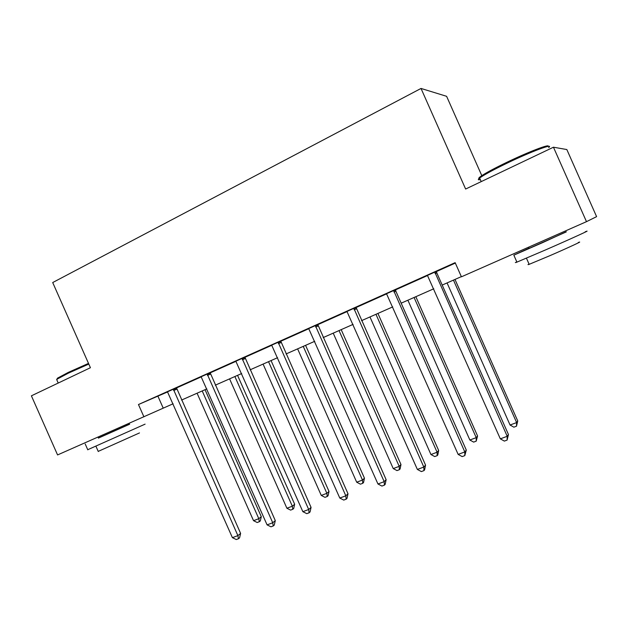 <?xml version="1.0" encoding="UTF-8"?>
<svg xmlns="http://www.w3.org/2000/svg" width="628" height="628" viewBox="0 0 628 628"><rect width="100%" height="100%" fill="white"/><g stroke="black" fill="none" stroke-linecap="round" stroke-linejoin="round"><path stroke-width="0.94" d="M481.802 175.644L446.61 96.312L421.019 88.446L52.705 282.545L90.416 367.718L31.4 395.821L57.572 454.939L173.108 403.78M566.833 149.543L596.6 216.644L586.481 221.66L553.456 147.211L566.833 149.543M586.481 221.66L461.423 276.815L455.143 262.653L138.466 404.526L167.613 391.927M176.468 387.963L201.258 376.863M210.137 372.891L235.979 361.32M244.873 357.332L271.822 345.267M280.732 341.271L308.843 328.687M317.768 324.692L347.103 311.559M356.037 307.555L386.66 293.841M395.609 289.838L427.59 275.511M436.539 271.508L455.339 263.085M436.531 271.335L427.472 275.386M395.593 289.665L386.542 293.723M356.029 307.382L346.986 311.441M317.76 324.527L308.725 328.57M280.724 341.114L271.704 345.149M244.865 357.175L235.869 361.202M210.129 372.734L201.148 376.753M176.452 387.814L167.503 391.817M138.466 404.526L143.922 416.851M421.019 88.446L465.631 189.036L553.456 147.211M181.547 400.06L206.847 388.897M215.294 385.168L241.662 373.542M250.109 369.814L277.6 357.685M286.046 353.957L314.722 341.31M323.169 337.581L353.085 324.386M361.524 320.665L392.751 306.888M401.174 303.167L433.791 288.778M442.198 285.073L461.345 276.626M157.95 396.252L163.217 408.145M434.804 272.018L507.22 436.303L500.328 438.846L427.409 275.331M436.523 271.249L436.805 272.905L508.452 434.505L507.22 436.303L507.102 440.087L504.347 441.099L500.328 438.846M508.452 434.505L507.102 440.087M447.065 282.93L510.062 425.023L516.632 422.573L517.739 420.956L454.986 279.429M517.739 420.956L516.491 426.2L516.632 422.573L453.463 280.104M516.491 426.2L513.869 427.173L510.062 425.023M479.855 178.54C478.151 178.729 478.505 177.959 480.907 176.248C485.632 173.022 494.354 168.328 507.086 162.189C528.556 151.843 550.112 143.6 548.095 146.403M548.676 147.588C554.453 142.917 531.398 151.434 507.314 163.044C494.26 169.34 485.311 174.137 480.483 177.426L479.635 178.046C477.688 179.584 477.916 180.103 480.318 179.592M585.155 231.826C594.064 228.262 571.464 238.609 545.795 249.811L516.923 262.127C514.677 263.006 514.638 262.912 516.805 261.86M566.244 231.756L542.616 242.628L513.837 255.164L529.106 248.154M578.278 242.502C584.699 240.077 568.489 247.62 550.12 255.58L529.176 264.333C527.536 264.93 527.489 264.835 529.043 264.043M566.299 231.889L529.192 248.35C527.975 248.861 527.967 248.837 529.161 248.288M56.928 379.257L57.415 378.205L68.326 372.38L88.501 363.392M88.799 364.059L68.201 373.236L57.022 379.194L56.975 380.223M145.107 424.135L87.739 449.711M129.603 424.12L98.384 437.991M139.494 432.928L98.219 451.391M129.643 424.222L98.431 438.085M393.63 290.458L464.806 451.94L458.142 454.397L386.487 293.661M395.593 289.579L395.876 291.211L466.298 450.072L464.806 451.94L464.806 455.622L462.145 456.595L458.142 454.397M466.298 450.072L464.806 455.622M353.839 308.285L423.814 467.059L417.369 469.438L346.923 311.378M356.029 307.304L425.549 465.12L423.814 467.059L423.931 470.631L421.357 471.581L417.369 469.438M425.549 465.12L424.622 469.846L423.931 470.631M407.894 300.208L469.862 440.008L476.22 437.638L477.563 435.958L415.83 296.706M477.563 435.958L476.197 441.17L476.22 437.638L414.08 297.476M476.197 441.17L473.653 442.112L469.862 440.008M369.963 316.936L430.941 454.523L437.096 452.231L438.666 450.48L377.915 313.427M438.666 450.48L437.802 454.955L437.174 455.661L437.096 452.231L375.96 314.29M437.174 455.661L434.717 456.572L430.941 454.523M315.35 325.524L384.171 481.676L377.946 483.976L308.67 328.515M317.752 324.448L386.134 479.674L384.171 481.676L384.399 485.154L381.91 486.064L377.946 483.976M386.134 479.674L385.184 484.345L384.399 485.154M278.118 342.197L345.824 495.822L339.787 498.043L271.649 345.094M280.716 341.035L347.998 493.765L345.824 495.822L346.146 499.205L343.736 500.084L339.787 498.043M347.998 493.765L347.017 498.365L346.146 499.205M242.078 358.345L308.693 509.512L302.853 511.663L235.814 361.147M244.857 357.096L311.064 507.4L308.693 509.512L309.109 512.801L306.778 513.657L302.853 511.663M311.064 507.4L310.059 511.946L309.109 512.801M333.217 333.146L393.238 468.582L399.204 466.361L400.978 464.547L341.185 329.637M400.978 464.547L400.091 468.967L399.377 469.705L399.204 466.361L339.034 330.587M399.377 469.705L396.998 470.584L393.238 468.582M297.609 348.854L356.696 482.21L362.482 480.051L364.452 478.191L305.577 345.337M364.452 478.191L363.534 482.555L362.741 483.309L362.482 480.051L303.245 346.373M362.741 483.309L360.433 484.164L356.696 482.21M263.077 364.091L321.269 495.421L326.874 493.333L329.025 491.418L271.053 360.574M329.025 491.418L328.083 495.728L327.219 496.505L326.874 493.333L268.541 361.681M327.219 496.505L324.982 497.337L321.269 495.421M207.169 373.982L272.733 522.771L267.073 524.859L201.101 376.698M210.121 372.655L275.292 520.612L272.733 522.771L273.235 525.981L270.974 526.806L267.073 524.859M275.292 520.612L274.255 525.102L273.235 525.981M229.581 378.865L286.894 508.24L292.334 506.207L294.658 504.245L237.549 375.348M294.658 504.245L293.692 508.507L292.766 509.3L292.334 506.207L234.88 376.525M292.766 509.3L290.591 510.109L286.894 508.24M173.336 389.132L237.886 535.621L232.399 537.647L167.456 391.762M176.452 387.735L240.61 533.423L237.886 535.621L238.467 538.745L236.277 539.554L232.399 537.647M240.61 533.423L239.558 537.858L238.467 538.745M197.074 393.207L253.531 520.675L258.815 518.704L261.295 516.703L205.034 389.698M261.295 516.703L260.314 520.918L259.317 521.727L258.815 518.704L202.216 390.938M259.317 521.727L257.205 522.512L253.531 520.675M434.827 272.489L436.546 271.806M435.086 273.604L436.805 272.905M393.654 290.929L395.616 290.128M393.913 292.02L395.876 291.211M353.862 308.74L356.052 307.838M354.121 309.816L356.312 308.905M315.382 325.971L317.784 324.966M315.641 327.023L318.043 326.018M278.149 342.637L280.755 341.546M278.408 343.673L281.006 342.574M242.11 358.776L244.896 357.599M242.361 359.789L245.148 358.612M207.201 374.398L210.16 373.15M207.452 375.403L210.404 374.147M173.375 389.548L176.484 388.222M173.626 390.53L176.735 389.203M529.192 248.35L528.666 247.157M481.221 181.618L479.635 178.046M526.437 258.179L529.176 264.333M516.923 262.127L513.837 255.164M480.907 176.248L480.483 177.426M98.447 438.124L97.992 437.104M58.223 383.049L56.646 379.477M95.998 446.375L98.282 451.532M87.802 449.844L85.22 444.012M57.415 378.205L57.022 379.194"/></g></svg>

